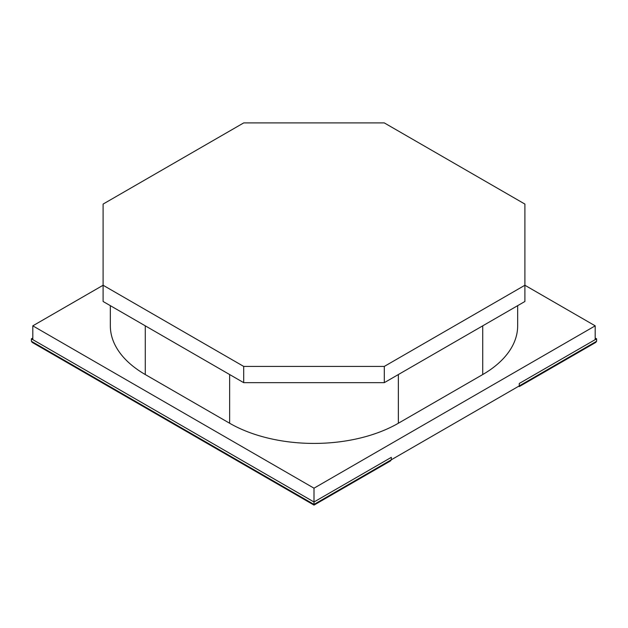 <?xml version="1.0" encoding="UTF-8"?>
<svg xmlns="http://www.w3.org/2000/svg" width="628" height="628" viewBox="0 0 628 628"><rect width="100%" height="100%" fill="white"/><g stroke="black" fill="none" stroke-linecap="round" stroke-linejoin="round"><path stroke-width="0.94" d="M595.195 325.838L314 488.184L32.805 325.838L103.102 285.253L243.703 366.422L243.703 382.664L103.102 301.487L103.102 204.076L243.703 122.907L384.297 122.907L524.898 204.076L524.898 301.487L384.297 382.664L384.297 366.422L524.898 285.253L595.195 325.838L595.195 339.638M384.297 366.422L243.703 366.422M243.703 382.664L384.297 382.664M595.195 338.013L596.6 338.83L519.27 383.473L519.27 385.906L314 504.417L31.4 341.263L32.224 342.409L314 505.093L314 501.984L391.33 457.341L391.33 459.775L390.506 460.921L314 505.093L32.224 342.409L34.21 342.888M32.805 325.838L32.805 339.638M314 488.184L314 501.984L31.4 338.83L31.4 341.263M229.644 374.539L229.644 423.248A119.304 68.876 0 0 0 314 443.423A119.304 68.876 0 0 0 398.356 423.248L398.356 374.539M517.66 305.663L517.66 325.838A119.304 68.876 0 0 1 482.72 374.547L398.356 423.248M110.34 305.663L110.34 325.838A119.304 68.876 0 0 0 145.28 374.547L145.28 325.838M229.644 423.248L145.28 374.547M593.79 342.888L595.776 342.409L596.6 341.263L519.27 385.906L519.27 386.581L518.689 386.244L519.27 386.581L595.776 342.409L519.27 386.581M596.6 338.83L596.6 341.263M32.805 338.013L31.4 338.83M388.52 461.399L390.506 460.921L314 505.093M482.72 325.838L482.72 374.547"/></g></svg>
